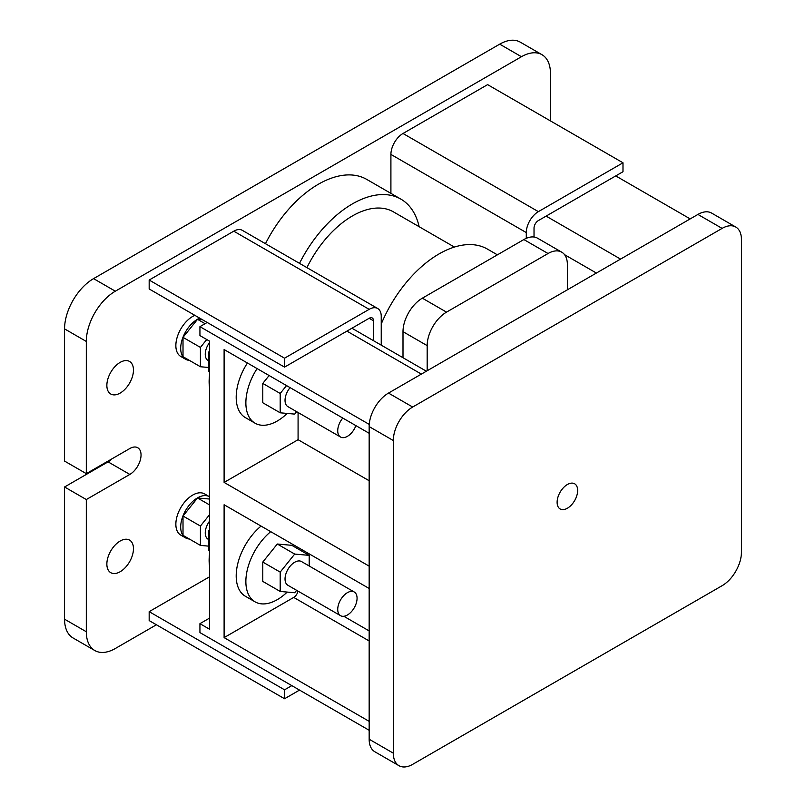 <?xml version="1.0" encoding="UTF-8"?>
<svg xmlns="http://www.w3.org/2000/svg" width="806" height="806" viewBox="0 0 806 806"><rect width="100%" height="100%" fill="white"/><g stroke="black" fill="none" stroke-linecap="round" stroke-linejoin="round"><path stroke-width="1.21" d="M209.6 566.356A44.441 25.661 -60 0 1 209.6 553.672M209.6 375.022A44.441 25.661 120 0 0 209.6 387.706M567.384 508.233A14.528 8.392 120 0 0 576.874 495.428A14.528 8.392 120 0 0 574.648 483.791A14.528 8.392 120 0 0 567.384 484.507A14.528 8.392 120 0 0 557.893 497.312A14.528 8.392 120 0 0 560.12 508.949A14.528 8.392 120 0 0 567.384 508.233M120.154 571.736A18.8 10.861 120 0 0 132.446 555.173A18.8 10.861 120 0 0 129.565 540.101A18.8 10.861 120 0 0 120.154 541.028A18.8 10.861 120 0 0 107.873 557.601A18.8 10.861 120 0 0 110.754 572.673A18.8 10.861 120 0 0 120.154 571.736M120.154 393.086A18.8 10.861 120 0 0 132.446 376.513A18.8 10.861 120 0 0 129.565 361.451A18.8 10.861 120 0 0 120.154 362.378A18.8 10.861 120 0 0 107.873 378.951A18.8 10.861 120 0 0 110.754 394.013A18.8 10.861 120 0 0 120.154 393.086M209.6 496.808A23.797 13.742 120 0 0 209.419 496.698A23.797 13.742 120 0 0 197.52 497.876A23.797 13.742 120 0 0 181.975 518.842A23.797 13.742 120 0 0 185.622 537.914A23.797 13.742 120 0 0 189.35 539.002M209.419 496.698L204.583 493.907A23.797 13.742 120 0 0 192.684 495.086A23.797 13.742 120 0 0 177.139 516.052A23.797 13.742 120 0 0 180.786 535.124L185.622 537.914M347.396 592.672A13.672 7.899 120 0 0 338.47 604.722A13.672 7.899 120 0 0 340.565 615.683A13.672 7.899 120 0 0 347.396 615.008A13.672 7.899 120 0 0 356.333 602.959A13.672 7.899 120 0 0 354.237 591.997A13.672 7.899 120 0 0 347.396 592.672M354.237 591.997L301.535 561.57A13.672 7.899 120 0 0 294.694 562.245A13.672 7.899 120 0 0 285.767 574.295A13.672 7.899 120 0 0 287.863 585.257L340.565 615.683M270.735 531.658A44.441 25.661 120 0 0 247.16 570.467A44.441 25.661 120 0 0 255.069 601.85A44.441 25.661 120 0 0 277.294 599.654A44.441 25.661 120 0 0 287.198 592.078M261.063 526.076A44.441 25.661 120 0 0 237.488 564.885A44.441 25.661 120 0 0 245.397 596.269L255.069 601.85M199.686 318.138A23.797 13.742 120 0 0 197.52 319.226A23.797 13.742 120 0 0 181.975 340.192A23.797 13.742 120 0 0 185.622 359.264A23.797 13.742 120 0 0 189.35 360.353M194.851 315.337A23.797 13.742 120 0 0 192.684 316.436A23.797 13.742 120 0 0 177.139 337.402A23.797 13.742 120 0 0 180.786 356.474L185.622 359.264M419.15 226.718A96.821 55.896 120 0 0 400.834 199.092A96.821 55.896 120 0 0 352.424 203.888A96.821 55.896 120 0 0 299.5 263.35M400.834 199.092L366.801 179.436A96.821 55.896 120 0 0 318.39 184.231A96.821 55.896 120 0 0 265.466 243.694M454.393 247.059L393.449 211.877A82.051 47.373 120 0 0 352.424 215.937A82.051 47.373 120 0 0 306.925 267.632M497.403 254.837L487.479 249.114A96.821 55.896 120 0 0 439.069 253.91A96.821 55.896 120 0 0 381.238 324.022M342.772 418.052A13.672 7.899 120 0 0 340.565 437.033A13.672 7.899 120 0 0 347.396 436.348A13.672 7.899 120 0 0 355.889 425.618M290.079 387.626A13.672 7.899 120 0 0 287.863 406.607L340.565 437.033M257.094 368.584A44.441 25.661 120 0 0 255.069 423.2A44.441 25.661 120 0 0 277.294 421.004A44.441 25.661 120 0 0 287.198 413.428M247.422 362.992A44.441 25.661 120 0 0 245.397 417.619L255.069 423.2M209.6 342.449A13.672 7.899 120 0 0 208.089 360.544L208.633 360.866M209.6 521.099A13.672 7.899 120 0 0 208.089 539.194L208.633 539.516M369.158 739.223L393.328 753.177A27.354 15.788 120 0 0 398.99 765.7L374.82 751.746A27.354 15.788 -60 0 1 369.158 739.223L369.158 426.586A27.354 15.788 -60 0 1 388.492 393.086L697.925 214.436A27.354 15.788 -60 0 1 711.607 213.076L735.777 227.04A27.354 15.788 120 0 0 722.105 228.39L697.925 214.436M390.91 193.359L390.91 154.42A17.097 9.874 -60 0 1 403 133.484L487.61 84.63L622.988 162.792L622.988 171.728L538.378 220.572A6.156 3.556 120 0 0 534.025 228.108L534.025 237.024M381.238 345.149L381.238 316.325A17.097 9.874 120 0 0 377.702 308.497L242.324 230.335A17.097 9.874 120 0 0 233.78 231.181L149.17 280.035L149.17 288.961L284.548 367.123L369.158 318.279A6.156 3.556 -60 0 1 372.231 317.967A6.156 3.556 -60 0 1 373.51 320.788L373.51 340.686M209.6 576.764L149.17 611.653L149.17 620.59L284.548 698.752L299.53 690.097M550.468 120.92L550.468 73.467A41.025 23.686 120 0 0 541.964 54.687A41.025 23.686 120 0 0 521.452 56.722L115.329 291.198A41.025 23.686 120 0 0 86.313 341.442L86.313 473.646L129.826 448.519A15.868 9.158 120 0 1 137.755 447.743A15.868 9.158 120 0 1 140.194 460.448A15.868 9.158 120 0 1 129.826 474.432L86.313 499.549L86.313 631.753A41.025 23.686 120 0 0 94.816 650.533A41.025 23.686 120 0 0 115.329 648.498L156.424 624.771M94.816 650.533L73.054 637.969A41.025 23.686 -60 0 1 64.561 619.189L86.313 631.753M111.913 458.866A15.868 9.158 120 0 1 108.075 461.868L64.561 486.985L64.561 619.189M86.313 341.442L64.561 328.878L64.561 461.082L86.313 473.646M64.561 328.878A41.025 23.686 -60 0 1 93.567 278.634L115.329 291.198M521.452 56.722L499.7 44.159L93.567 278.634M499.7 44.159A41.025 23.686 -60 0 1 520.213 42.124L541.964 54.687M393.328 753.177L393.328 440.539L369.158 426.586M398.99 765.7A27.354 15.788 120 0 0 412.672 764.35L722.105 585.7A27.354 15.788 120 0 0 741.439 552.201L741.439 239.553A27.354 15.788 120 0 0 735.777 227.04M388.492 393.086L412.672 407.04L722.105 228.39M412.672 407.04A27.354 15.788 120 0 0 393.328 440.539M567.384 289.807L567.384 264.68A27.354 15.788 120 0 0 561.722 252.157A27.354 15.788 120 0 0 548.05 253.517L446.514 312.134A27.354 15.788 120 0 0 427.17 345.633L427.17 370.75M369.158 480.739L298.079 439.703L298.079 412.501M298.079 439.703L224.108 482.411L224.108 349.542L369.158 433.285M209.6 499.045L197.52 497.967L183.012 516.011L183.012 535.345L200.422 545.4L208.633 546.136M307.751 553.037L307.751 554.528M309.202 565.993L309.202 555.364L291.802 545.319L277.294 544.02L262.786 562.064L262.786 581.408L280.196 591.453L294.694 592.753L296.648 590.324M269.123 375.525L262.786 383.414L262.786 402.758L280.196 412.803L294.694 414.103L296.648 411.675M369.249 424.399L199.938 326.652L199.938 335.578L209.6 341.17L209.6 629.244L199.938 623.663L209.6 618.071M369.158 730.286L199.938 632.589L199.938 623.663M297.968 591.09A6.156 3.556 120 0 1 293.727 597.417L224.108 637.617L369.158 721.36M224.108 637.617L224.108 504.747L369.158 588.481M369.158 566.155L224.108 482.411M199.938 326.652L207.182 322.46M286.533 385.58L280.196 393.469L262.786 383.414M280.196 393.469L280.196 412.803M206.759 339.517L200.422 347.406L183.012 337.361L183.012 356.695L200.422 366.75L208.633 367.476M200.422 347.406L200.422 366.75M202.508 319.76L197.52 319.317L183.012 337.361M205.077 323.68L197.52 319.317M377.702 308.497A17.097 9.874 120 0 0 369.158 309.343L284.548 358.196L284.548 367.123M291.802 685.624L284.548 689.815L284.548 698.752M284.548 689.815L149.17 611.653M284.548 358.196L149.17 280.035M64.561 486.985L86.313 499.549M309.202 555.364L294.694 554.075L280.196 572.119L262.786 562.064M294.694 554.075L277.294 544.02M280.196 572.119L280.196 591.453M209.6 514.631L200.422 526.056L200.422 545.4M200.422 526.056L183.012 516.011M209.6 504.949L197.52 497.967M561.722 252.157L537.552 238.203A27.354 15.788 120 0 0 523.87 239.553L422.344 298.18A27.354 15.788 120 0 0 403 331.669L403 357.713M209.6 350.953L208.633 352.151L208.633 371.495L209.6 372.05M209.6 352.706L208.633 352.151M209.6 550.7L208.633 550.145L208.633 530.801L209.6 529.602M209.6 531.366L208.633 530.801M526.288 238.334L526.288 232.581A17.097 9.874 -60 0 1 538.378 211.646L622.988 162.792M615.734 175.91L690.188 218.9M343.809 616.278L369.158 630.917M346.912 331.115L421.377 374.105M293.727 597.417L369.158 640.961M373.51 320.788L369.158 318.279M369.158 309.343L233.78 231.181M108.075 461.868L129.826 474.432M548.05 253.517L523.87 239.553M446.514 312.134L422.344 298.18M427.17 345.633L403 331.669M538.378 211.646L403 133.484M526.288 232.581L390.91 154.42M564.543 254.666L596.4 273.053M546.115 216.109L620.57 259.099M351.92 328.223L426.374 371.213"/></g></svg>
